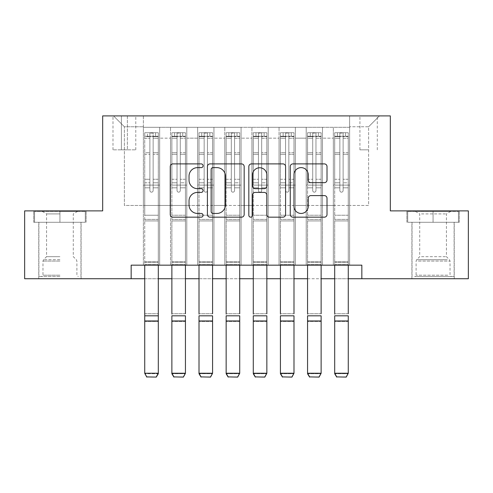 <?xml version="1.0" encoding="UTF-8"?>
<svg xmlns="http://www.w3.org/2000/svg" width="493" height="493" viewBox="0 0 493 493"><rect width="100%" height="100%" fill="white"/><g stroke="black" fill="none" stroke-linecap="round" stroke-linejoin="round"><path stroke-width="0.37" stroke-dasharray="2.46 1.85" d="M203.079 165.759A1.867 1.867 0 0 0 201.218 163.898L172.914 163.898A2.662 2.662 0 0 0 170.251 166.56L170.251 214.51A2.662 2.662 0 0 0 172.914 217.173L201.218 217.173A1.867 1.867 0 0 0 203.079 215.305A1.867 1.867 0 0 0 201.218 213.444L197.551 213.444A8.523 8.523 0 0 1 189.029 204.915L189.029 200.922A8.523 8.523 0 0 1 197.551 192.399L201.218 192.399A1.867 1.867 0 0 0 203.079 190.532A1.867 1.867 0 0 0 201.218 188.671L197.551 188.671A8.523 8.523 0 0 1 189.029 180.148L189.029 176.149A8.523 8.523 0 0 1 197.551 167.626L201.218 167.626A1.867 1.867 0 0 0 203.079 165.759M433.07 222.288L459.26 222.288L433.07 222.288L433.07 210.887L459.26 210.887L406.885 210.887L433.07 210.887L433.07 222.288L407.699 222.288L458.447 222.288L433.07 222.288L433.07 211.429L407.699 211.429L458.447 211.429L433.07 211.429L433.07 222.288M433.07 278.73L411.901 278.73L433.07 278.73M368.622 115.904L359.933 115.904L368.622 115.904M368.622 149.829L359.933 149.829L368.622 149.829M59.93 222.288L33.74 222.288L59.93 222.288L59.93 210.887L86.115 210.887L33.74 210.887L59.93 210.887L59.93 222.288L80.963 222.288L34.553 222.288L85.301 222.288L38.898 222.288L59.93 222.288L59.93 211.429L34.553 211.429L85.301 211.429L59.93 211.429L77.567 211.429L59.93 211.429L59.93 222.288M59.93 278.73L38.762 278.73L59.93 278.73M349.623 265.16L349.623 127.305L143.377 127.305L143.377 265.16L159.658 265.16L143.377 265.16L159.658 265.16L143.377 265.16L143.377 127.305L159.658 127.305L159.658 265.16L159.658 127.305L159.658 205.458L170.516 205.458L159.658 205.458L159.658 127.305L143.377 127.305L349.623 127.305L349.623 265.16L333.342 265.16L333.342 127.305L306.202 127.305L306.202 265.16L306.202 127.305L322.484 127.305L322.484 265.16L322.484 127.305L322.484 205.458L322.484 127.305L333.342 127.305L333.342 265.16L349.623 265.16L333.342 265.16L349.623 265.16L349.623 126.763L349.623 205.458L368.622 205.458L368.622 126.763L349.623 126.763L368.622 126.763L368.622 205.458L349.623 205.458L349.623 185.109L349.623 265.16M306.202 265.16L322.484 265.16L306.202 265.16L322.484 265.16L306.202 265.16L306.202 185.109L306.202 205.458L295.35 205.458L295.35 138.157L295.35 205.458L306.202 205.458L306.202 138.157L306.202 205.458L333.342 205.458L322.484 205.458L322.484 185.109L322.484 205.458L306.202 205.458L306.202 185.109L322.484 185.109L322.484 265.16L322.484 185.109L306.202 185.109L306.202 265.16M295.35 265.16L295.35 127.305L279.063 127.305L279.063 265.16L279.063 127.305L295.35 127.305L295.35 265.16L279.063 265.16L295.35 265.16L279.063 265.16L295.35 265.16L295.35 185.109L295.35 265.16M268.21 265.16L268.21 127.305L251.929 127.305L251.929 265.16L251.929 127.305L268.21 127.305L268.21 265.16L251.929 265.16L268.21 265.16L251.929 265.16L268.21 265.16L268.21 138.157L268.21 205.458L279.063 205.458L268.21 205.458L268.21 185.109L268.21 265.16M241.071 265.16L241.071 127.305L224.79 127.305L224.79 265.16L224.79 127.305L241.071 127.305L241.071 265.16L224.79 265.16L241.071 265.16L224.79 265.16L241.071 265.16L241.071 138.157L241.071 205.458L251.929 205.458L241.071 205.458L241.071 185.109L241.071 265.16M213.937 265.16L213.937 127.305L197.65 127.305L197.65 265.16L197.65 127.305L213.937 127.305L213.937 265.16L197.65 265.16L213.937 265.16L197.65 265.16L213.937 265.16L213.937 138.157L213.937 205.458L224.79 205.458L213.937 205.458L213.937 185.109L213.937 265.16M186.798 265.16L186.798 127.305L170.516 127.305L170.516 265.16L170.516 127.305L186.798 127.305L186.798 265.16L170.516 265.16L186.798 265.16L170.516 265.16L186.798 265.16L186.798 185.109L186.798 265.16M333.342 138.157L333.342 205.458L333.342 127.305L333.342 138.157L322.484 138.157L333.342 138.157M279.063 138.157L279.063 205.458L279.063 127.305L268.21 127.305L268.21 138.157L268.21 127.305L279.063 127.305L279.063 138.157L268.21 138.157L279.063 138.157M251.929 138.157L251.929 205.458L251.929 127.305L241.071 127.305L241.071 138.157L241.071 127.305L251.929 127.305L251.929 138.157L241.071 138.157L251.929 138.157M224.79 138.157L224.79 205.458L224.79 127.305L213.937 127.305L213.937 138.157L213.937 127.305L224.79 127.305L224.79 138.157L213.937 138.157L224.79 138.157M186.798 138.157L186.798 205.458L186.798 127.305L186.798 138.157L197.65 138.157L197.65 205.458L186.798 205.458L197.65 205.458L197.65 127.305L186.798 127.305L197.65 127.305L197.65 138.157L186.798 138.157M131.163 278.73L131.163 265.16L131.163 278.73L131.163 265.16L361.837 265.16L131.163 265.16L361.837 265.16L361.837 278.73L24.65 278.73L24.65 210.887L102.673 210.887L102.673 115.904L390.327 115.904L390.327 210.887L468.35 210.887L468.35 278.73L361.837 278.73L361.837 265.16L361.837 278.73M121.395 115.904L112.983 115.904L121.395 115.904L121.395 149.829L112.983 149.829L127.367 149.829L121.395 149.829L121.395 115.904M127.367 115.904L135.778 115.904L127.367 115.904L127.367 149.829L135.778 149.829L127.367 149.829L127.367 115.904M349.623 115.904L143.377 115.904L379.474 115.904L349.623 115.904L349.623 127.305L349.623 115.904M143.377 115.904L113.526 115.904L143.377 115.904L143.377 205.458L124.378 205.458L124.378 126.763L143.377 126.763L124.378 126.763L113.526 115.904L124.378 126.763L124.378 205.458L143.377 205.458L143.377 115.904M170.516 138.157L170.516 205.458L170.516 127.305L159.658 127.305L170.516 127.305L170.516 138.157L159.658 138.157L170.516 138.157M306.202 127.305L295.35 127.305L295.35 138.157L295.35 127.305L306.202 127.305L306.202 138.157L306.202 127.305M144.732 278.73L158.302 278.73M171.872 278.73L185.442 278.73M199.012 278.73L212.575 278.73M226.145 278.73L239.715 278.73M253.285 278.73L266.855 278.73M280.425 278.73L293.988 278.73M307.558 278.73L321.128 278.73M334.698 278.73L348.268 278.73M279.063 205.458L295.35 205.458L279.063 205.458L279.063 185.109L279.063 205.458M251.929 205.458L268.21 205.458L251.929 205.458L251.929 185.109L251.929 205.458M224.79 205.458L241.071 205.458L224.79 205.458L224.79 185.109L224.79 205.458M197.65 205.458L213.937 205.458L197.65 205.458L197.65 185.109L197.65 205.458M170.516 205.458L186.798 205.458L186.798 185.109L186.798 205.458L170.516 205.458L170.516 185.109L186.798 185.109L170.516 185.109L170.516 265.16L170.516 205.458M143.377 205.458L159.658 205.458L159.658 185.109L159.658 265.16L159.658 185.109L159.658 205.458L143.377 205.458L143.377 185.109L159.658 185.109L143.377 185.109L143.377 265.16L143.377 205.458M333.342 205.458L349.623 205.458L333.342 205.458L333.342 185.109L333.342 205.458M143.377 185.109L159.658 185.109L143.377 185.109M170.516 185.109L186.798 185.109L170.516 185.109M197.65 185.109L213.937 185.109L197.65 185.109L197.65 265.16L197.65 185.109L213.937 185.109L197.65 185.109M224.79 185.109L241.071 185.109L224.79 185.109L224.79 265.16L224.79 185.109L241.071 185.109L224.79 185.109M251.929 185.109L268.21 185.109L251.929 185.109L251.929 265.16L251.929 185.109L268.21 185.109L251.929 185.109M279.063 185.109L295.35 185.109L279.063 185.109L279.063 265.16L279.063 185.109L295.35 185.109L279.063 185.109M306.202 185.109L322.484 185.109L306.202 185.109M333.342 185.109L349.623 185.109L333.342 185.109L333.342 265.16L333.342 185.109L349.623 185.109L333.342 185.109M379.474 115.904L368.622 126.763L379.474 115.904M33.74 222.288L33.74 210.887L33.74 222.288M86.115 222.288L86.115 210.887L86.115 222.288M459.26 222.288L459.26 210.887L459.26 222.288M406.885 222.288L406.885 210.887L406.885 222.288M244.171 214.51L244.171 166.56A2.662 2.662 0 0 0 241.508 163.898L210.073 163.898A2.662 2.662 0 0 0 207.411 166.56L207.411 214.51A2.662 2.662 0 0 0 210.073 217.173L241.508 217.173A2.662 2.662 0 0 0 244.171 214.51M213.001 167.626A1.867 1.867 0 0 0 211.14 169.493L211.14 211.577A1.867 1.867 0 0 0 213.001 213.444L216.865 213.444A8.523 8.523 0 0 0 225.387 204.915L225.387 176.149A8.523 8.523 0 0 0 216.865 167.626L213.001 167.626M251.492 163.898L282.927 163.898A2.662 2.662 0 0 1 285.589 166.56L285.589 214.51A2.662 2.662 0 0 1 282.927 217.173L269.474 217.173A2.662 2.662 0 0 1 266.812 214.51L266.812 195.062A2.662 2.662 0 0 0 264.149 192.399L255.226 192.399A2.662 2.662 0 0 0 252.558 195.062L252.558 215.305A1.867 1.867 0 0 1 250.697 217.173A1.867 1.867 0 0 1 248.829 215.305L248.829 166.56A2.662 2.662 0 0 1 251.492 163.898M266.812 174.886A7.124 7.124 0 0 0 259.688 167.762A7.124 7.124 0 0 0 252.558 174.886L252.558 186.009A2.662 2.662 0 0 0 255.226 188.671L264.149 188.671A2.662 2.662 0 0 0 266.812 186.009L266.812 174.886M310.898 182.675L324.345 182.675A2.662 2.662 0 0 0 327.013 180.013L327.013 166.56A2.662 2.662 0 0 0 324.345 163.898L292.916 163.898A2.662 2.662 0 0 0 290.254 166.56L290.254 214.51A2.662 2.662 0 0 0 292.916 217.173L324.345 217.173A2.662 2.662 0 0 0 327.013 214.51L327.013 198.26A2.662 2.662 0 0 0 324.345 195.598L310.898 195.598A2.662 2.662 0 0 0 308.23 198.26L308.23 206.314A7.124 7.124 0 0 1 301.106 213.444A7.124 7.124 0 0 1 293.982 206.314L293.982 174.75A7.124 7.124 0 0 1 301.106 167.626A7.124 7.124 0 0 1 308.23 174.75L308.23 180.013A2.662 2.662 0 0 0 310.898 182.675M149.89 190.532A1.627 1.627 0 0 0 151.517 192.165A1.627 1.627 0 0 1 149.89 190.532L149.89 187.815L149.89 190.532A1.627 1.627 0 0 0 151.517 192.165A1.627 1.627 0 0 0 153.144 190.532A1.627 1.627 0 0 1 151.517 192.165A1.627 1.627 0 0 0 153.144 190.532L153.144 187.815L153.144 190.532A1.627 1.627 0 0 1 151.517 192.165A1.627 1.627 0 0 1 149.89 190.532L149.89 182.792L149.89 190.532M146.772 377.096L156.269 377.096L146.772 377.096L144.732 373.725L144.732 187.815L144.732 215.231L144.732 187.815L149.89 187.815L144.732 187.815L149.89 187.815L144.732 187.815L144.732 179.267L149.89 179.267L144.732 179.267L144.732 154.297L149.89 154.297L144.732 154.297L144.732 138.274L149.89 138.274L144.732 138.274L144.732 136.259L144.732 187.815L144.732 182.792L149.89 182.792L144.732 182.792L144.732 152.713L149.89 152.713L149.89 182.792L149.89 152.713L144.732 152.713L144.732 136.69L149.89 136.69L149.89 152.713L149.89 133.067L149.89 136.974L149.89 133.067L153.144 133.067L153.144 136.974C152.066 136.025 150.981 136.025 149.89 136.974L149.89 187.815L149.89 136.974C150.975 136.025 152.06 136.025 153.144 136.974L153.144 187.815L153.144 133.067L149.89 133.067L149.89 136.69L144.732 136.69L144.732 132.734L158.302 132.734L158.302 136.259L144.8 136.259L158.235 136.259L155.591 136.259L155.591 132.734L144.8 132.734L147.45 132.734L147.45 136.259L144.732 136.259L144.732 132.734L144.732 136.259L155.591 136.259L147.45 136.259L147.45 132.734L155.591 132.734L155.591 136.259L158.302 136.259L158.302 132.734L144.732 132.734L144.732 265.16M156.269 376.899L158.302 373.232L158.302 373.725L144.732 373.725L158.302 373.725L158.302 187.815L153.144 187.815L158.302 187.815L153.144 187.815L158.302 187.815L158.302 182.792L153.144 182.792L158.302 182.792L158.302 152.713L153.144 152.713L158.302 152.713L158.302 136.69L153.144 136.69L158.302 136.69L158.302 132.734L158.302 187.815L158.302 179.267L153.144 179.267L158.302 179.267L158.302 154.297L153.144 154.297L153.144 190.532L153.144 154.297L158.302 154.297L158.302 138.274L153.144 138.274L153.144 154.297L153.144 138.274L158.302 138.274L158.302 136.259L158.302 373.232L144.732 373.232L146.772 376.899M156.269 377.096L158.302 373.725L158.302 220.926L144.732 220.926L158.302 220.926L158.302 215.231L144.732 215.231L158.302 215.231L158.302 187.815L158.302 265.16M59.93 276.561L38.898 276.561L59.93 276.561M59.93 275.205L42.965 275.205L59.93 275.205M59.93 213.907L46.576 213.907L59.93 213.907M59.93 256.674L46.576 256.674L59.93 256.674M85.301 222.288L85.301 211.429L85.301 222.288M34.553 222.288L34.553 211.429L34.553 222.288M417.207 276.561L451.391 276.561L417.207 276.561M447.761 275.205L416.11 275.205L447.761 275.205M417.793 211.429L450.713 211.429L417.793 211.429M421.503 213.907L446.424 213.907L421.503 213.907M421.503 256.674L446.424 256.674L421.503 256.674M414.86 276.561L454.102 276.561L414.86 276.561M414.86 222.288L454.102 222.288L414.86 222.288M458.447 222.288L458.447 211.429L458.447 222.288M407.699 222.288L407.699 211.429L407.699 222.288M177.03 190.532A1.627 1.627 96 0 0 178.657 192.165A1.627 1.627 -84 0 1 177.03 190.532L177.03 187.815L177.03 190.532A1.627 1.627 -89.9 0 0 178.657 192.165A1.627 1.627 96 0 0 180.284 190.532A1.627 1.627 -84 0 1 178.657 192.165A1.627 1.627 -89.9 0 0 180.284 190.532L180.284 187.815L180.284 190.532A1.627 1.627 90.1 0 1 178.657 192.165A1.627 1.627 90.1 0 1 177.03 190.532L177.03 182.792L177.03 190.532M171.872 373.725L185.442 373.725L171.872 373.725L171.872 187.815L177.03 187.815L171.872 187.815L177.03 187.815L171.872 187.815L171.872 179.267L177.03 179.267L171.872 179.267L171.872 154.297L177.03 154.297L171.872 154.297L171.872 138.274L177.03 138.274L171.872 138.274L171.872 136.259L171.872 187.815L171.872 182.792L177.03 182.792L171.872 182.792L171.872 152.713L177.03 152.713L177.03 182.792L177.03 152.713L171.872 152.713L171.872 136.69L177.03 136.69L177.03 152.713L177.03 133.067L177.03 136.974L177.03 133.067L180.284 133.067L180.284 136.974C179.199 136.025 178.115 136.025 177.03 136.974L177.03 187.815L177.03 136.974C178.109 136.025 179.193 136.025 180.284 136.974L180.284 187.815L180.284 133.067L177.03 133.067L177.03 136.69L171.872 136.69L171.872 132.734L185.442 132.734L185.442 136.259L171.94 136.259L185.374 136.259L182.724 136.259L182.724 132.734L171.94 132.734L174.584 132.734L174.584 136.259L171.872 136.259L171.872 132.734L171.872 136.259L182.724 136.259L174.584 136.259L174.584 132.734L182.724 132.734L182.724 136.259L185.442 136.259L185.442 132.734L171.872 132.734L171.872 373.725L171.872 315.816L185.442 315.816L185.442 373.232L171.872 373.232L173.906 376.899L183.402 376.899L173.906 376.899M185.442 313.739L171.872 313.739L185.442 313.739L185.442 187.815L185.442 261.635L185.442 187.815L180.284 187.815L185.442 187.815L180.284 187.815L185.442 187.815L185.442 182.792L180.284 182.792L185.442 182.792L185.442 152.713L180.284 152.713L185.442 152.713L185.442 136.69L180.284 136.69L185.442 136.69L185.442 132.734L185.442 187.815L185.442 179.267L180.284 179.267L185.442 179.267L185.442 154.297L180.284 154.297L180.284 190.532L180.284 154.297L185.442 154.297L185.442 138.274L180.284 138.274L180.284 154.297L180.284 138.274L185.442 138.274L185.442 136.259L185.442 265.16M183.402 377.096L185.442 373.725L185.442 321.448L171.872 321.448L185.442 321.448L185.442 373.725L183.402 376.899M171.872 313.739L171.872 187.815L171.872 220.926L185.442 220.926L171.872 220.926L171.872 265.16M204.164 190.532A1.627 1.627 96 0 0 205.791 192.165A1.627 1.627 -84 0 1 204.164 190.532L204.164 187.815L204.164 190.532A1.627 1.627 -89.9 0 0 205.791 192.165A1.627 1.627 96 0 0 207.424 190.532A1.627 1.627 -84 0 1 205.791 192.165A1.627 1.627 -89.9 0 0 207.424 190.532L207.424 187.815L207.424 190.532A1.627 1.627 90.1 0 1 205.791 192.165A1.627 1.627 90.1 0 1 204.164 190.532L204.164 182.792L204.164 190.532M199.012 373.725L212.575 373.725L199.012 373.725L199.012 187.815L204.164 187.815L199.012 187.815L204.164 187.815L199.012 187.815L199.012 179.267L204.164 179.267L199.012 179.267L199.012 154.297L204.164 154.297L199.012 154.297L199.012 138.274L204.164 138.274L199.012 138.274L199.012 136.259L199.012 187.815L199.012 182.792L204.164 182.792L199.012 182.792L199.012 152.713L204.164 152.713L204.164 182.792L204.164 152.713L199.012 152.713L199.012 136.69L204.164 136.69L204.164 152.713L204.164 133.067L204.164 136.974L204.164 133.067L207.424 133.067L207.424 136.974C206.339 136.025 205.254 136.025 204.164 136.974L204.164 187.815L204.164 136.974C205.248 136.025 206.333 136.025 207.424 136.974L207.424 187.815L207.424 133.067L204.164 133.067L204.164 136.69L199.012 136.69L199.012 132.734L212.575 132.734L212.575 136.259L199.08 136.259L212.508 136.259L209.864 136.259L209.864 132.734L199.08 132.734L201.723 132.734L201.723 136.259L199.012 136.259L199.012 132.734L199.012 136.259L209.864 136.259L201.723 136.259L201.723 132.734L209.864 132.734L209.864 136.259L212.575 136.259L212.575 132.734L199.012 132.734L199.012 373.725L199.012 315.816L212.575 315.816L212.575 373.232L199.012 373.232L201.045 376.899L210.542 376.899L201.045 376.899M212.575 313.739L199.012 313.739L212.575 313.739L212.575 187.815L212.575 261.635L212.575 187.815L207.424 187.815L212.575 187.815L207.424 187.815L212.575 187.815L212.575 182.792L207.424 182.792L212.575 182.792L212.575 152.713L207.424 152.713L212.575 152.713L212.575 136.69L207.424 136.69L212.575 136.69L212.575 132.734L212.575 187.815L212.575 179.267L207.424 179.267L212.575 179.267L212.575 154.297L207.424 154.297L207.424 190.532L207.424 154.297L212.575 154.297L212.575 138.274L207.424 138.274L207.424 154.297L207.424 138.274L212.575 138.274L212.575 136.259L212.575 265.16M210.542 377.096L212.575 373.725L212.575 321.448L199.012 321.448L212.575 321.448L212.575 373.725L210.542 376.899M199.012 313.739L199.012 187.815L199.012 220.926L212.575 220.926L199.012 220.926L199.012 265.16M231.303 190.532A1.627 1.627 96 0 0 232.93 192.165A1.627 1.627 -84 0 1 231.303 190.532L231.303 187.815L231.303 190.532A1.627 1.627 -89.9 0 0 232.93 192.165A1.627 1.627 96 0 0 234.557 190.532A1.627 1.627 -84 0 1 232.93 192.165A1.627 1.627 -89.9 0 0 234.557 190.532L234.557 187.815L234.557 190.532A1.627 1.627 90.1 0 1 232.93 192.165A1.627 1.627 90.1 0 1 231.303 190.532L231.303 182.792L231.303 190.532M226.145 373.725L239.715 373.725L226.145 373.725L226.145 187.815L231.303 187.815L226.145 187.815L231.303 187.815L226.145 187.815L226.145 179.267L231.303 179.267L226.145 179.267L226.145 154.297L231.303 154.297L226.145 154.297L226.145 138.274L231.303 138.274L226.145 138.274L226.145 136.259L226.145 187.815L226.145 182.792L231.303 182.792L226.145 182.792L226.145 152.713L231.303 152.713L231.303 182.792L231.303 152.713L226.145 152.713L226.145 136.69L231.303 136.69L231.303 152.713L231.303 133.067L231.303 136.974L231.303 133.067L234.557 133.067L234.557 136.974C233.479 136.025 232.394 136.025 231.303 136.974L231.303 187.815L231.303 136.974C232.388 136.025 233.472 136.025 234.557 136.974L234.557 187.815L234.557 133.067L231.303 133.067L231.303 136.69L226.145 136.69L226.145 132.734L239.715 132.734L239.715 136.259L226.213 136.259L239.647 136.259L237.004 136.259L237.004 132.734L226.213 132.734L228.863 132.734L228.863 136.259L226.145 136.259L226.145 132.734L226.145 136.259L237.004 136.259L228.863 136.259L228.863 132.734L237.004 132.734L237.004 136.259L239.715 136.259L239.715 132.734L226.145 132.734L226.145 373.725L226.145 315.816L239.715 315.816L239.715 373.232L226.145 373.232L228.185 376.899L237.681 376.899L228.185 376.899M239.715 313.739L226.145 313.739L239.715 313.739L239.715 187.815L239.715 261.635L239.715 187.815L234.557 187.815L239.715 187.815L234.557 187.815L239.715 187.815L239.715 182.792L234.557 182.792L239.715 182.792L239.715 152.713L234.557 152.713L239.715 152.713L239.715 136.69L234.557 136.69L239.715 136.69L239.715 132.734L239.715 187.815L239.715 179.267L234.557 179.267L239.715 179.267L239.715 154.297L234.557 154.297L234.557 190.532L234.557 154.297L239.715 154.297L239.715 138.274L234.557 138.274L234.557 154.297L234.557 138.274L239.715 138.274L239.715 136.259L239.715 265.16M237.681 377.096L239.715 373.725L239.715 321.448L226.145 321.448L239.715 321.448L239.715 373.725L237.681 376.899M226.145 313.739L226.145 187.815L226.145 220.926L239.715 220.926L226.145 220.926L226.145 265.16M258.443 190.532A1.627 1.627 96 0 0 260.07 192.165A1.627 1.627 -84 0 1 258.443 190.532L258.443 187.815L258.443 190.532A1.627 1.627 -89.9 0 0 260.07 192.165A1.627 1.627 96 0 0 261.697 190.532A1.627 1.627 -84 0 1 260.07 192.165A1.627 1.627 -89.9 0 0 261.697 190.532L261.697 187.815L261.697 190.532A1.627 1.627 90.1 0 1 260.07 192.165A1.627 1.627 90.1 0 1 258.443 190.532L258.443 182.792L258.443 190.532M253.285 373.725L266.855 373.725L253.285 373.725L253.285 187.815L258.443 187.815L253.285 187.815L258.443 187.815L253.285 187.815L253.285 179.267L258.443 179.267L253.285 179.267L253.285 154.297L258.443 154.297L253.285 154.297L253.285 138.274L258.443 138.274L253.285 138.274L253.285 136.259L253.285 187.815L253.285 182.792L258.443 182.792L253.285 182.792L253.285 152.713L258.443 152.713L258.443 182.792L258.443 152.713L253.285 152.713L253.285 136.69L258.443 136.69L258.443 152.713L258.443 133.067L258.443 136.974L258.443 133.067L261.697 133.067L261.697 136.974C260.612 136.025 259.528 136.025 258.443 136.974L258.443 187.815L258.443 136.974C259.521 136.025 260.606 136.025 261.697 136.974L261.697 187.815L261.697 133.067L258.443 133.067L258.443 136.69L253.285 136.69L253.285 132.734L266.855 132.734L266.855 136.259L253.353 136.259L266.787 136.259L264.137 136.259L264.137 132.734L253.353 132.734L255.996 132.734L255.996 136.259L253.285 136.259L253.285 132.734L253.285 136.259L264.137 136.259L255.996 136.259L255.996 132.734L264.137 132.734L264.137 136.259L266.855 136.259L266.855 132.734L253.285 132.734L253.285 373.725L253.285 315.816L266.855 315.816L266.855 373.232L253.285 373.232L255.319 376.899L264.815 376.899L255.319 376.899M266.855 313.739L253.285 313.739L266.855 313.739L266.855 187.815L266.855 261.635L266.855 187.815L261.697 187.815L266.855 187.815L261.697 187.815L266.855 187.815L266.855 182.792L261.697 182.792L266.855 182.792L266.855 152.713L261.697 152.713L266.855 152.713L266.855 136.69L261.697 136.69L266.855 136.69L266.855 132.734L266.855 187.815L266.855 179.267L261.697 179.267L266.855 179.267L266.855 154.297L261.697 154.297L261.697 190.532L261.697 154.297L266.855 154.297L266.855 138.274L261.697 138.274L261.697 154.297L261.697 138.274L266.855 138.274L266.855 136.259L266.855 265.16M264.815 377.096L266.855 373.725L266.855 321.448L253.285 321.448L266.855 321.448L266.855 373.725L264.815 376.899M253.285 313.739L253.285 187.815L253.285 220.926L266.855 220.926L253.285 220.926L253.285 265.16M285.576 190.532A1.627 1.627 96 0 0 287.209 192.165A1.627 1.627 -84 0 1 285.576 190.532L285.576 187.815L285.576 190.532A1.627 1.627 -89.9 0 0 287.209 192.165A1.627 1.627 96 0 0 288.836 190.532A1.627 1.627 -84 0 1 287.209 192.165A1.627 1.627 -89.9 0 0 288.836 190.532L288.836 187.815L288.836 190.532A1.627 1.627 90.1 0 1 287.209 192.165A1.627 1.627 90.1 0 1 285.576 190.532L285.576 182.792L285.576 190.532M280.425 373.725L293.988 373.725L280.425 373.725L280.425 187.815L285.576 187.815L280.425 187.815L285.576 187.815L280.425 187.815L280.425 179.267L285.576 179.267L280.425 179.267L280.425 154.297L285.576 154.297L280.425 154.297L280.425 138.274L285.576 138.274L280.425 138.274L280.425 136.259L280.425 187.815L280.425 182.792L285.576 182.792L280.425 182.792L280.425 152.713L285.576 152.713L285.576 182.792L285.576 152.713L280.425 152.713L280.425 136.69L285.576 136.69L285.576 152.713L285.576 133.067L285.576 136.974L285.576 133.067L288.836 133.067L288.836 136.974C287.752 136.025 286.667 136.025 285.576 136.974L285.576 187.815L285.576 136.974C286.661 136.025 287.746 136.025 288.836 136.974L288.836 187.815L288.836 133.067L285.576 133.067L285.576 136.69L280.425 136.69L280.425 132.734L293.988 132.734L293.988 136.259L280.492 136.259L293.92 136.259L291.277 136.259L291.277 132.734L280.492 132.734L283.136 132.734L283.136 136.259L280.425 136.259L280.425 132.734L280.425 136.259L291.277 136.259L283.136 136.259L283.136 132.734L291.277 132.734L291.277 136.259L293.988 136.259L293.988 132.734L280.425 132.734L280.425 373.725L280.425 315.816L293.988 315.816L293.988 373.232L280.425 373.232L282.458 376.899L291.955 376.899L282.458 376.899M293.988 313.739L280.425 313.739L293.988 313.739L293.988 187.815L293.988 261.635L293.988 187.815L288.836 187.815L293.988 187.815L288.836 187.815L293.988 187.815L293.988 182.792L288.836 182.792L293.988 182.792L293.988 152.713L288.836 152.713L293.988 152.713L293.988 136.69L288.836 136.69L293.988 136.69L293.988 132.734L293.988 187.815L293.988 179.267L288.836 179.267L293.988 179.267L293.988 154.297L288.836 154.297L288.836 190.532L288.836 154.297L293.988 154.297L293.988 138.274L288.836 138.274L288.836 154.297L288.836 138.274L293.988 138.274L293.988 136.259L293.988 265.16M291.955 377.096L293.988 373.725L293.988 321.448L280.425 321.448L293.988 321.448L293.988 373.725L291.955 376.899M280.425 313.739L280.425 187.815L280.425 220.926L293.988 220.926L280.425 220.926L280.425 265.16M312.716 190.532A1.627 1.627 96 0 0 314.343 192.165A1.627 1.627 -84 0 1 312.716 190.532L312.716 187.815L312.716 190.532A1.627 1.627 -89.9 0 0 314.343 192.165A1.627 1.627 96 0 0 315.97 190.532A1.627 1.627 -84 0 1 314.343 192.165A1.627 1.627 -89.9 0 0 315.97 190.532L315.97 187.815L315.97 190.532A1.627 1.627 90.1 0 1 314.343 192.165A1.627 1.627 90.1 0 1 312.716 190.532L312.716 182.792L312.716 190.532M307.558 373.725L321.128 373.725L307.558 373.725L307.558 187.815L312.716 187.815L307.558 187.815L312.716 187.815L307.558 187.815L307.558 179.267L312.716 179.267L307.558 179.267L307.558 154.297L312.716 154.297L307.558 154.297L307.558 138.274L312.716 138.274L307.558 138.274L307.558 136.259L307.558 187.815L307.558 182.792L312.716 182.792L307.558 182.792L307.558 152.713L312.716 152.713L312.716 182.792L312.716 152.713L307.558 152.713L307.558 136.69L312.716 136.69L312.716 152.713L312.716 133.067L312.716 136.974L312.716 133.067L315.97 133.067L315.97 136.974C314.891 136.025 313.807 136.025 312.716 136.974L312.716 187.815L312.716 136.974C313.801 136.025 314.885 136.025 315.97 136.974L315.97 187.815L315.97 133.067L312.716 133.067L312.716 136.69L307.558 136.69L307.558 132.734L321.128 132.734L321.128 136.259L307.626 136.259L321.06 136.259L318.416 136.259L318.416 132.734L307.626 132.734L310.276 132.734L310.276 136.259L307.558 136.259L307.558 132.734L307.558 136.259L318.416 136.259L310.276 136.259L310.276 132.734L318.416 132.734L318.416 136.259L321.128 136.259L321.128 132.734L307.558 132.734L307.558 373.725L307.558 315.816L321.128 315.816L321.128 373.232L307.558 373.232L309.598 376.899L319.094 376.899L309.598 376.899M321.128 313.739L307.558 313.739L321.128 313.739L321.128 187.815L321.128 261.635L321.128 187.815L315.97 187.815L321.128 187.815L315.97 187.815L321.128 187.815L321.128 182.792L315.97 182.792L321.128 182.792L321.128 152.713L315.97 152.713L321.128 152.713L321.128 136.69L315.97 136.69L321.128 136.69L321.128 132.734L321.128 187.815L321.128 179.267L315.97 179.267L321.128 179.267L321.128 154.297L315.97 154.297L315.97 190.532L315.97 154.297L321.128 154.297L321.128 138.274L315.97 138.274L315.97 154.297L315.97 138.274L321.128 138.274L321.128 136.259L321.128 265.16M319.094 377.096L321.128 373.725L321.128 321.448L307.558 321.448L321.128 321.448L321.128 373.725L319.094 376.899M307.558 313.739L307.558 187.815L307.558 220.926L321.128 220.926L307.558 220.926L307.558 265.16M339.856 190.532A1.627 1.627 96 0 0 341.483 192.165A1.627 1.627 -84 0 1 339.856 190.532L339.856 187.815L339.856 190.532A1.627 1.627 -89.9 0 0 341.483 192.165A1.627 1.627 96 0 0 343.11 190.532A1.627 1.627 -84 0 1 341.483 192.165A1.627 1.627 -89.9 0 0 343.11 190.532L343.11 187.815L343.11 190.532A1.627 1.627 90.1 0 1 341.483 192.165A1.627 1.627 90.1 0 1 339.856 190.532L339.856 182.792L339.856 190.532M334.698 373.725L348.268 373.725L334.698 373.725L334.698 187.815L339.856 187.815L334.698 187.815L339.856 187.815L334.698 187.815L334.698 179.267L339.856 179.267L334.698 179.267L334.698 154.297L339.856 154.297L334.698 154.297L334.698 138.274L339.856 138.274L334.698 138.274L334.698 136.259L334.698 187.815L334.698 182.792L339.856 182.792L334.698 182.792L334.698 152.713L339.856 152.713L339.856 182.792L339.856 152.713L334.698 152.713L334.698 136.69L339.856 136.69L339.856 152.713L339.856 133.067L339.856 136.974L339.856 133.067L343.11 133.067L343.11 136.974C342.025 136.025 340.94 136.025 339.856 136.974L339.856 187.815L339.856 136.974C340.934 136.025 342.019 136.025 343.11 136.974L343.11 187.815L343.11 133.067L339.856 133.067L339.856 136.69L334.698 136.69L334.698 132.734L348.268 132.734L348.268 136.259L334.765 136.259L348.2 136.259L345.55 136.259L345.55 132.734L334.765 132.734L337.409 132.734L337.409 136.259L334.698 136.259L334.698 132.734L334.698 136.259L345.55 136.259L337.409 136.259L337.409 132.734L345.55 132.734L345.55 136.259L348.268 136.259L348.268 132.734L334.698 132.734L334.698 373.725L334.698 315.816L348.268 315.816L348.268 373.232L334.698 373.232L336.731 376.899L346.228 376.899L336.731 376.899M348.268 313.739L334.698 313.739L348.268 313.739L348.268 187.815L348.268 261.635L348.268 187.815L343.11 187.815L348.268 187.815L343.11 187.815L348.268 187.815L348.268 182.792L343.11 182.792L348.268 182.792L348.268 152.713L343.11 152.713L348.268 152.713L348.268 136.69L343.11 136.69L348.268 136.69L348.268 132.734L348.268 187.815L348.268 179.267L343.11 179.267L348.268 179.267L348.268 154.297L343.11 154.297L343.11 190.532L343.11 154.297L348.268 154.297L348.268 138.274L343.11 138.274L343.11 154.297L343.11 138.274L348.268 138.274L348.268 136.259L348.268 265.16M346.228 377.096L348.268 373.725L348.268 321.448L334.698 321.448L348.268 321.448L348.268 373.725L346.228 376.899M334.698 313.739L334.698 187.815L334.698 220.926L348.268 220.926L334.698 220.926L334.698 265.16M306.202 138.157L295.35 138.157L306.202 138.157M158.235 132.734L144.8 132.734L158.235 132.734M144.8 136.259L158.235 136.259L144.8 136.259M144.732 261.635L158.302 261.635L144.732 261.635M158.302 219.397L144.732 219.397L158.302 219.397M144.732 315.816L158.302 315.816M144.732 320.961L158.302 320.961M144.732 321.448L158.302 321.448L144.732 321.448M144.732 313.739L158.302 313.739L144.732 313.739M144.732 262.467L158.302 262.467L144.732 262.467M144.732 264.55L158.302 264.55L144.732 264.55M59.93 261.062L42.965 261.062L59.93 261.062M59.93 259.719L43.526 259.719L59.93 259.719M418.384 261.062L450.035 261.062L418.384 261.062M447.28 259.719L416.665 259.719L447.28 259.719M185.374 132.734L171.94 132.734L185.374 132.734M171.94 136.259L185.374 136.259L171.94 136.259M185.442 215.231L171.872 215.231L185.442 215.231M171.872 261.635L185.442 261.635L171.872 261.635M185.442 219.397L171.872 219.397L185.442 219.397M171.872 320.961L185.442 320.961M171.872 262.467L185.442 262.467L171.872 262.467M171.872 264.55L185.442 264.55L171.872 264.55M177.03 136.974L177.03 133.067M212.508 132.734L199.08 132.734L212.508 132.734M199.08 136.259L212.508 136.259L199.08 136.259M212.575 215.231L199.012 215.231L212.575 215.231M199.012 261.635L212.575 261.635L199.012 261.635M212.575 219.397L199.012 219.397L212.575 219.397M199.012 320.961L212.575 320.961M199.012 262.467L212.575 262.467L199.012 262.467M199.012 264.55L212.575 264.55L199.012 264.55M204.164 136.974L204.164 133.067M239.647 132.734L226.213 132.734L239.647 132.734M226.213 136.259L239.647 136.259L226.213 136.259M239.715 215.231L226.145 215.231L239.715 215.231M226.145 261.635L239.715 261.635L226.145 261.635M239.715 219.397L226.145 219.397L239.715 219.397M226.145 320.961L239.715 320.961M226.145 262.467L239.715 262.467L226.145 262.467M226.145 264.55L239.715 264.55L226.145 264.55M231.303 136.974L231.303 133.067M266.787 132.734L253.353 132.734L266.787 132.734M253.353 136.259L266.787 136.259L253.353 136.259M266.855 215.231L253.285 215.231L266.855 215.231M253.285 261.635L266.855 261.635L253.285 261.635M266.855 219.397L253.285 219.397L266.855 219.397M253.285 320.961L266.855 320.961M253.285 262.467L266.855 262.467L253.285 262.467M253.285 264.55L266.855 264.55L253.285 264.55M258.443 136.974L258.443 133.067M180.284 136.974L180.284 133.067M207.424 136.974L207.424 133.067M234.557 136.974L234.557 133.067M261.697 136.974L261.697 133.067M293.92 132.734L280.492 132.734L293.92 132.734M280.492 136.259L293.92 136.259L280.492 136.259M293.988 215.231L280.425 215.231L293.988 215.231M280.425 261.635L293.988 261.635L280.425 261.635M293.988 219.397L280.425 219.397L293.988 219.397M280.425 320.961L293.988 320.961M280.425 262.467L293.988 262.467L280.425 262.467M280.425 264.55L293.988 264.55L280.425 264.55M285.576 136.974L285.576 133.067M288.836 136.974L288.836 133.067M321.06 132.734L307.626 132.734L321.06 132.734M307.626 136.259L321.06 136.259L307.626 136.259M321.128 215.231L307.558 215.231L321.128 215.231M307.558 261.635L321.128 261.635L307.558 261.635M321.128 219.397L307.558 219.397L321.128 219.397M307.558 320.961L321.128 320.961M307.558 262.467L321.128 262.467L307.558 262.467M307.558 264.55L321.128 264.55L307.558 264.55M312.716 136.974L312.716 133.067M315.97 136.974L315.97 133.067M348.2 132.734L334.765 132.734L348.2 132.734M334.765 136.259L348.2 136.259L334.765 136.259M348.268 215.231L334.698 215.231L348.268 215.231M334.698 261.635L348.268 261.635L334.698 261.635M348.268 219.397L334.698 219.397L348.268 219.397M334.698 320.961L348.268 320.961M334.698 262.467L348.268 262.467L334.698 262.467M334.698 264.55L348.268 264.55L334.698 264.55M339.856 136.974L339.856 133.067M343.11 136.974L343.11 133.067M411.901 278.73L411.901 222.288M359.933 149.829L359.933 115.904M38.762 278.73L38.762 222.288M81.098 278.73L81.098 222.288M112.983 149.829L112.983 115.904M135.778 149.829L135.778 115.904M377.305 149.829L377.305 115.904M454.238 278.73L454.238 222.288M42.287 211.429L46.576 213.907L46.576 256.674L43.526 259.719L42.965 261.062L42.965 275.205L41.609 276.561M80.963 276.561L80.963 222.288M38.898 276.561L38.898 222.288M77.567 211.429L73.284 213.907L73.284 256.674L76.335 259.719L76.89 261.062L76.89 275.205L78.245 276.561M415.433 211.429L419.716 213.907L419.716 256.674L416.665 259.719L416.11 261.062L416.11 275.205L414.755 276.561M454.102 276.561L454.102 222.288M412.037 276.561L412.037 222.288M450.713 211.429L446.424 213.907L446.424 256.674L449.474 259.719L450.035 261.062L450.035 275.205L451.391 276.561"/><path stroke-width="0.74" d="M203.079 165.759A1.867 1.867 0 0 0 201.218 163.898L172.914 163.898A2.662 2.662 0 0 0 170.251 166.56L170.251 214.51A2.662 2.662 0 0 0 172.914 217.173L201.218 217.173A1.867 1.867 0 0 0 203.079 215.305A1.867 1.867 0 0 0 201.218 213.444L197.551 213.444A8.523 8.523 0 0 1 189.029 204.915L189.029 200.922A8.523 8.523 0 0 1 197.551 192.399L201.218 192.399A1.867 1.867 0 0 0 203.079 190.532A1.867 1.867 0 0 0 201.218 188.671L197.551 188.671A8.523 8.523 0 0 1 189.029 180.148L189.029 176.149A8.523 8.523 0 0 1 197.551 167.626L201.218 167.626A1.867 1.867 0 0 0 203.079 165.759M324.345 182.675A2.662 2.662 0 0 0 327.013 180.013L327.013 166.56A2.662 2.662 0 0 0 324.345 163.898L292.916 163.898A2.662 2.662 0 0 0 290.254 166.56L290.254 214.51A2.662 2.662 0 0 0 292.916 217.173L324.345 217.173A2.662 2.662 0 0 0 327.013 214.51L327.013 198.26A2.662 2.662 0 0 0 324.345 195.598L310.898 195.598A2.662 2.662 0 0 0 308.23 198.26L308.23 206.314A7.124 7.124 0 0 1 301.106 213.444A7.124 7.124 0 0 1 293.982 206.314L293.982 174.75A7.124 7.124 0 0 1 301.106 167.626A7.124 7.124 0 0 1 308.23 174.75L308.23 180.013A2.662 2.662 0 0 0 310.898 182.675L324.345 182.675M131.163 278.73L24.65 278.73L24.65 210.887L102.673 210.887L102.673 115.904L390.327 115.904L390.327 210.887L468.35 210.887L468.35 278.73L361.837 278.73L361.837 265.16L131.163 265.16L131.163 278.73L144.732 278.73M244.171 166.56A2.662 2.662 0 0 0 241.508 163.898L210.073 163.898A2.662 2.662 0 0 0 207.411 166.56L207.411 214.51A2.662 2.662 0 0 0 210.073 217.173L241.508 217.173A2.662 2.662 0 0 0 244.171 214.51L244.171 166.56M251.492 163.898L282.927 163.898A2.662 2.662 0 0 1 285.589 166.56L285.589 214.51A2.662 2.662 0 0 1 282.927 217.173L269.474 217.173A2.662 2.662 0 0 1 266.812 214.51L266.812 195.062A2.662 2.662 0 0 0 264.149 192.399L255.226 192.399A2.662 2.662 0 0 0 252.558 195.062L252.558 215.305A1.867 1.867 0 0 1 250.697 217.173A1.867 1.867 0 0 1 248.829 215.305L248.829 166.56A2.662 2.662 0 0 1 251.492 163.898M158.302 278.73L171.872 278.73M185.442 278.73L199.012 278.73M212.575 278.73L226.145 278.73M239.715 278.73L253.285 278.73M266.855 278.73L280.425 278.73M293.988 278.73L307.558 278.73M321.128 278.73L334.698 278.73M348.268 278.73L361.837 278.73M213.001 167.626A1.867 1.867 0 0 0 211.14 169.493L211.14 211.577A1.867 1.867 0 0 0 213.001 213.444L216.865 213.444A8.523 8.523 0 0 0 225.387 204.915L225.387 176.149A8.523 8.523 0 0 0 216.865 167.626L213.001 167.626M266.812 174.886A7.124 7.124 0 0 0 259.688 167.762A7.124 7.124 0 0 0 252.558 174.886L252.558 186.009A2.662 2.662 0 0 0 255.226 188.671L264.149 188.671A2.662 2.662 0 0 0 266.812 186.009L266.812 174.886M158.302 265.16L158.302 373.725L156.269 377.096L146.772 376.899L156.269 377.096M146.772 377.096L144.732 373.232L158.302 373.232L156.269 376.899M144.732 265.16L144.732 373.232L146.772 376.899M171.872 265.16L171.872 313.739M185.442 265.16L185.442 313.739M171.872 373.725L173.906 377.096L171.872 373.232L185.442 373.232L183.402 377.096L173.906 376.899L183.402 377.096M199.012 265.16L199.012 313.739M212.575 265.16L212.575 313.739M199.012 373.725L201.045 377.096L199.012 373.232L212.575 373.232L210.542 377.096L201.045 376.899L210.542 377.096M226.145 265.16L226.145 313.739M239.715 265.16L239.715 313.739M226.145 373.725L228.185 377.096L226.145 373.232L239.715 373.232L237.681 377.096L228.185 376.899L237.681 377.096M253.285 265.16L253.285 313.739M266.855 265.16L266.855 313.739M253.285 373.725L255.319 377.096L253.285 373.232L266.855 373.232L264.815 377.096L255.319 376.899L264.815 377.096M185.442 320.961L171.872 320.961L171.872 315.816L185.442 315.816L185.442 373.232L183.402 376.899M171.872 320.961L171.872 373.232L173.906 376.899M212.575 320.961L199.012 320.961L199.012 315.816L212.575 315.816L212.575 373.232L210.542 376.899M199.012 320.961L199.012 373.232L201.045 376.899M239.715 320.961L226.145 320.961L226.145 315.816L239.715 315.816L239.715 373.232L237.681 376.899M226.145 320.961L226.145 373.232L228.185 376.899M266.855 320.961L253.285 320.961L253.285 315.816L266.855 315.816L266.855 373.232L264.815 376.899M253.285 320.961L253.285 373.232L255.319 376.899M280.425 265.16L280.425 313.739M293.988 265.16L293.988 313.739M280.425 373.725L282.458 377.096L280.425 373.232L293.988 373.232L291.955 377.096L282.458 376.899L291.955 377.096M293.988 320.961L280.425 320.961L280.425 315.816L293.988 315.816L293.988 373.232L291.955 376.899M280.425 320.961L280.425 373.232L282.458 376.899M307.558 265.16L307.558 313.739M321.128 265.16L321.128 313.739M307.558 373.725L309.598 377.096L307.558 373.232L321.128 373.232L319.094 377.096L309.598 376.899L319.094 377.096M321.128 320.961L307.558 320.961L307.558 315.816L321.128 315.816L321.128 373.232L319.094 376.899M307.558 320.961L307.558 373.232L309.598 376.899M334.698 265.16L334.698 313.739M348.268 265.16L348.268 313.739M334.698 373.725L336.731 377.096L334.698 373.232L348.268 373.232L346.228 377.096L336.731 376.899L346.228 377.096M348.268 320.961L334.698 320.961L334.698 315.816L348.268 315.816L348.268 373.232L346.228 376.899M334.698 320.961L334.698 373.232L336.731 376.899M158.302 315.816L144.732 315.816M158.302 320.961L144.732 320.961"/></g></svg>
